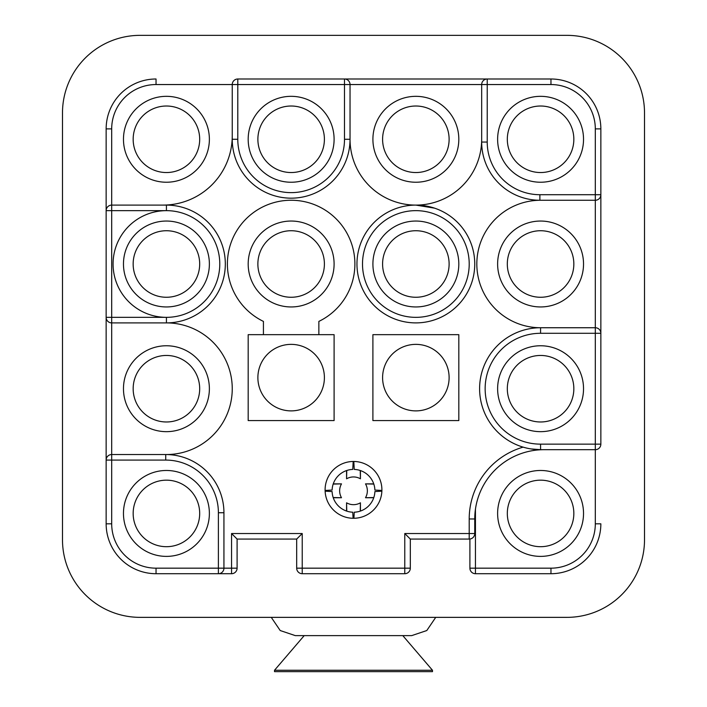 <?xml version="1.0" encoding="UTF-8"?>
<svg xmlns="http://www.w3.org/2000/svg" width="707" height="707" viewBox="0 0 707 707"><rect width="100%" height="100%" fill="white"/><g stroke="black" fill="none" stroke-linecap="round" stroke-linejoin="round"><path stroke-width="1.06" d="M381.904 489.871A28.404 28.404 0 0 0 339.298 465.277A28.404 28.404 0 0 0 339.298 514.475A28.404 28.404 0 0 0 381.904 489.871M318.857 334.667L248.184 334.667L248.184 420.585L334.102 420.585L334.102 334.667L318.857 334.667L318.857 321.402A63.745 63.745 0 0 0 340.968 224.234A63.745 63.745 0 0 0 241.317 224.234A63.745 63.745 0 0 0 263.428 321.402L263.428 334.667M334.102 263.994A42.959 42.959 0 0 1 269.659 301.2A42.959 42.959 0 0 1 269.659 226.797A42.959 42.959 0 0 1 334.102 263.994M458.816 263.994A42.959 42.959 0 0 1 394.382 301.2A42.959 42.959 0 0 1 394.382 226.797A42.959 42.959 0 0 1 458.816 263.994M481.679 139.279A65.822 65.822 0 0 1 415.857 205.101A65.822 65.822 0 0 1 350.036 139.279A58.893 58.893 0 0 1 291.143 198.172A58.893 58.893 0 0 1 232.25 139.279L232.25 84.548A5.541 5.541 0 0 1 237.791 78.998L550.965 78.998A49.888 49.888 0 0 1 600.853 128.886L600.853 444.146A5.541 5.541 0 0 1 595.312 449.687L540.572 449.687A60.97 60.97 0 0 1 479.602 388.717A60.97 60.97 0 0 1 540.572 327.739A63.745 63.745 0 0 1 476.827 263.994A63.745 63.745 0 0 1 540.572 200.258M162.964 205.101A69.286 69.286 0 0 0 232.25 135.815M166.428 322.896L166.428 317.346A53.352 53.352 0 0 0 219.78 263.994A53.352 53.352 0 0 0 166.428 210.651L111.688 210.651L111.688 317.346L166.428 317.346A53.352 53.352 0 0 1 113.076 263.994A53.352 53.352 0 0 1 166.428 210.651L166.428 205.101A58.893 58.893 0 0 1 225.321 263.994A58.893 58.893 0 0 1 166.428 322.896A65.822 65.822 0 0 1 232.25 388.717A65.822 65.822 0 0 1 166.428 454.539L165.73 454.539A58.204 58.204 0 0 1 223.933 512.743L223.933 568.172A5.541 5.541 0 0 1 218.392 573.713L156.035 573.713A49.888 49.888 0 0 1 106.147 523.825L106.147 128.886A49.888 49.888 0 0 1 156.035 78.998A49.888 49.888 0 0 0 106.147 128.886L111.688 128.886L111.688 205.101L166.428 205.101A58.893 58.893 0 0 1 225.321 263.994A58.893 58.893 0 0 1 166.428 322.896L111.688 322.896A5.541 5.541 0 0 1 106.147 317.346A5.541 5.541 0 0 0 111.688 322.896L111.688 454.539L165.73 454.539A58.204 58.204 0 0 1 223.933 512.743L218.392 512.743A52.663 52.663 0 0 0 165.73 460.08L111.688 460.08L111.688 523.825A44.347 44.347 0 0 0 156.035 568.172L218.392 568.172L218.392 512.743M415.857 205.101L434.558 208.15M372.898 420.585L458.816 420.585L458.816 334.667L372.898 334.667L372.898 420.585M231.551 573.713L218.392 573.713L231.551 573.713A5.541 5.541 0 0 0 237.101 568.172A5.541 5.541 0 0 1 231.551 573.713L231.551 533.529L237.101 539.07L237.101 568.172L223.933 568.172A5.541 5.541 0 0 1 218.392 573.713L218.392 568.172L223.933 568.172M566.908 617.361L140.092 617.361A77.602 77.602 0 0 1 62.49 539.759L62.49 112.952A77.602 77.602 0 0 1 140.092 35.35L566.908 35.35A77.602 77.602 0 0 1 644.51 112.952L644.51 539.759A77.602 77.602 0 0 1 566.908 617.361M470.703 538.867L469.899 539.026L469.899 568.172A5.541 5.541 0 0 0 475.449 573.713A5.541 5.541 0 0 1 469.899 568.172L550.965 568.172L550.965 573.713A49.888 49.888 0 0 0 600.853 523.825A49.888 49.888 0 0 1 550.965 573.713L475.449 573.713L475.449 509.199L474.751 518.973A69.286 69.286 0 0 1 544.037 449.687A69.286 69.286 0 0 0 474.751 518.973L474.751 533.529A5.541 5.541 0 0 1 469.209 539.07L410.316 539.07L410.316 568.172A5.541 5.541 0 0 1 404.775 573.713L302.225 573.713A5.541 5.541 0 0 1 296.684 568.172L296.684 539.07L237.101 539.07M530.842 448.91L540.572 449.687A60.97 60.97 0 0 1 479.602 388.717A60.97 60.97 0 0 1 540.572 327.739L595.312 327.739L595.312 128.886A44.347 44.347 0 0 0 550.965 84.548L487.22 84.548L487.22 142.054A52.663 52.663 0 0 0 539.883 194.708L600.853 194.708A5.541 5.541 0 0 1 595.312 200.258L539.883 200.258A58.204 58.204 0 0 1 481.679 142.054L481.679 84.548A5.541 5.541 0 0 1 487.22 78.998A5.541 5.541 0 0 0 481.679 84.548L350.036 84.548L350.036 139.279A58.893 58.893 0 0 1 291.143 198.172A58.893 58.893 0 0 1 232.25 139.279L237.791 139.279A53.352 53.352 0 0 0 291.143 192.631A53.352 53.352 0 0 0 344.495 139.279L344.495 84.548L237.791 84.548L237.791 139.279M334.102 139.279A42.959 42.959 0 0 1 269.659 176.485A42.959 42.959 0 0 1 269.659 102.082A42.959 42.959 0 0 1 334.102 139.279M209.378 513.432A42.959 42.959 0 0 1 144.944 550.638A42.959 42.959 0 0 1 144.944 476.226A42.959 42.959 0 0 1 209.378 513.432M209.378 263.994A42.959 42.959 0 0 1 144.944 301.2A42.959 42.959 0 0 1 144.944 226.797A42.959 42.959 0 0 1 209.378 263.994M583.531 388.717A42.959 42.959 0 0 1 519.097 425.914A42.959 42.959 0 0 1 519.097 351.512A42.959 42.959 0 0 1 583.531 388.717M583.531 139.279A42.959 42.959 0 0 1 519.097 176.485A42.959 42.959 0 0 1 519.097 102.082A42.959 42.959 0 0 1 583.531 139.279M209.378 139.279A42.959 42.959 0 0 1 144.944 176.485A42.959 42.959 0 0 1 144.944 102.082A42.959 42.959 0 0 1 209.378 139.279M583.531 263.994A42.959 42.959 0 0 1 519.097 301.2A42.959 42.959 0 0 1 519.097 226.797A42.959 42.959 0 0 1 583.531 263.994M209.378 388.717A42.959 42.959 0 0 1 144.944 425.914A42.959 42.959 0 0 1 144.944 351.512A42.959 42.959 0 0 1 209.378 388.717M458.816 139.279A42.959 42.959 0 0 1 394.382 176.485A42.959 42.959 0 0 1 394.382 102.082A42.959 42.959 0 0 1 458.816 139.279M583.531 513.432A42.959 42.959 0 0 1 519.097 550.638A42.959 42.959 0 0 1 519.097 476.226A42.959 42.959 0 0 1 583.531 513.432M573.837 513.432A33.256 33.256 0 0 0 523.949 484.631A33.256 33.256 0 0 0 523.949 542.234A33.256 33.256 0 0 0 573.837 513.432M199.683 388.717A33.256 33.256 0 0 1 149.796 417.519A33.256 33.256 0 0 1 149.796 359.916A33.256 33.256 0 0 1 199.683 388.717M449.113 139.279A33.256 33.256 0 0 1 399.225 168.08A33.256 33.256 0 0 1 399.225 110.478A33.256 33.256 0 0 1 449.113 139.279M573.837 388.717A33.256 33.256 0 0 0 523.949 359.916A33.256 33.256 0 0 0 523.949 417.519A33.256 33.256 0 0 0 573.837 388.717M573.837 263.994A33.256 33.256 0 0 1 523.949 292.804A33.256 33.256 0 0 1 523.949 235.192A33.256 33.256 0 0 1 573.837 263.994M573.837 139.279A33.256 33.256 0 0 1 523.949 168.08A33.256 33.256 0 0 1 523.949 110.478A33.256 33.256 0 0 1 573.837 139.279M199.683 513.432A33.256 33.256 0 0 1 149.796 542.234A33.256 33.256 0 0 1 149.796 484.631A33.256 33.256 0 0 1 199.683 513.432M324.398 263.994A33.256 33.256 0 0 0 274.51 235.192A33.256 33.256 0 0 0 274.51 292.804A33.256 33.256 0 0 0 324.398 263.994M199.683 139.279A33.256 33.256 0 0 0 149.796 110.478A33.256 33.256 0 0 0 149.796 168.08A33.256 33.256 0 0 0 199.683 139.279M324.398 139.279A33.256 33.256 0 0 0 274.51 110.478A33.256 33.256 0 0 0 274.51 168.08A33.256 33.256 0 0 0 324.398 139.279M199.683 263.994A33.256 33.256 0 0 0 149.796 235.192A33.256 33.256 0 0 0 149.796 292.804A33.256 33.256 0 0 0 199.683 263.994M449.113 263.994A33.256 33.256 0 0 1 399.225 292.804A33.256 33.256 0 0 1 399.225 235.192A33.256 33.256 0 0 1 449.113 263.994M449.113 377.626A33.256 33.256 0 0 0 399.225 348.825A33.256 33.256 0 0 0 399.225 406.428A33.256 33.256 0 0 0 449.113 377.626M324.398 377.626A33.256 33.256 0 0 0 274.51 348.825A33.256 33.256 0 0 0 274.51 406.428A33.256 33.256 0 0 0 324.398 377.626M166.428 454.539L165.73 454.539L165.73 460.08M474.751 263.994A58.893 58.893 0 0 1 386.411 315.004A58.893 58.893 0 0 1 386.411 212.993A58.893 58.893 0 0 1 474.751 263.994A58.893 58.893 0 0 1 386.411 315.004A58.893 58.893 0 0 1 386.411 212.993A58.893 58.893 0 0 1 474.751 263.994M344.495 78.998A5.541 5.541 0 0 1 350.036 84.548A5.541 5.541 0 0 0 344.495 78.998L344.495 84.548L350.036 84.548M106.147 210.651A5.541 5.541 0 0 1 111.688 205.101L111.688 210.651L106.147 210.651A5.541 5.541 0 0 1 111.688 205.101M106.147 460.08A5.541 5.541 0 0 1 111.688 454.539L111.688 460.08L106.147 460.08A5.541 5.541 0 0 1 111.688 454.539M410.316 539.07L404.775 533.529L469.209 533.529L469.209 518.973A74.827 74.827 0 0 1 523.109 447.133M296.684 539.07L302.225 533.529L302.225 568.172L404.775 568.172L404.775 533.529M595.312 327.739A5.541 5.541 0 0 1 600.853 333.289A5.541 5.541 0 0 0 595.312 327.739L595.312 333.289L540.572 333.289A55.429 55.429 0 0 0 485.143 388.717A55.429 55.429 0 0 0 540.572 444.146L595.312 444.146L595.312 333.289L600.853 333.289M353.907 518.284L354.251 512.204A21.404 21.404 0 0 0 374.887 491.559L381.877 491.171M373.756 483.88L365.501 483.88L373.817 484.083M373.756 497.737L365.501 497.737A13.857 13.857 0 0 0 365.501 483.88M381.904 490.455L374.887 490.066A21.404 21.404 0 0 0 354.251 469.421L353.809 461.468M346.571 470.562L346.571 478.807L346.766 470.491M360.429 470.562L360.429 478.807A13.857 13.857 0 0 0 346.571 478.807M353.191 461.468L352.749 469.421A21.404 21.404 0 0 0 332.113 490.066L325.096 490.455M333.183 484.083L341.499 483.88A13.857 13.857 0 0 0 341.499 497.737L333.244 497.737M341.499 483.88L333.244 483.88M325.123 491.171L332.113 491.559A21.404 21.404 0 0 0 352.749 512.204L353.093 518.284M341.499 497.737L333.183 497.542M360.234 470.491L360.429 478.807M373.817 497.542L365.501 497.737M346.766 511.126L346.571 502.81A13.857 13.857 0 0 0 360.429 502.81L360.234 511.126M360.429 502.81L360.429 511.064M346.571 502.81L346.571 511.064M432.49 670.263L274.51 670.263L274.51 671.65L432.49 671.65L432.49 670.263L402.796 635.62M435.733 617.361L426.789 630.538L411.704 635.62L295.296 635.62L280.211 630.538L271.267 617.361M469.209 263.994A53.352 53.352 0 0 0 389.186 217.791A53.352 53.352 0 0 0 389.186 310.205A53.352 53.352 0 0 0 469.209 263.994M231.551 533.529L302.225 533.529M550.965 84.548L550.965 78.998A49.888 49.888 0 0 1 600.853 128.886L595.312 128.886M539.883 194.708L539.883 200.258A58.204 58.204 0 0 1 481.679 142.054L487.22 142.054M156.035 568.172L156.035 573.713A49.888 49.888 0 0 1 106.147 523.825L111.688 523.825M232.25 84.548L237.791 84.548L237.791 78.998A5.541 5.541 0 0 0 232.25 84.548L156.035 84.548A44.347 44.347 0 0 0 111.688 128.886M550.965 568.172A44.347 44.347 0 0 0 595.312 523.825L595.312 449.687A5.541 5.541 0 0 0 600.853 444.146L595.312 444.146L595.312 449.687M410.316 568.172A5.541 5.541 0 0 1 404.775 573.713L404.775 568.172L410.316 568.172M302.225 573.713A5.541 5.541 0 0 1 296.684 568.172L302.225 568.172L302.225 573.713M600.853 194.708A5.541 5.541 0 0 1 595.312 200.258M481.679 84.548L487.22 84.548L487.22 78.998M350.036 139.279L344.495 139.279M111.688 322.896L111.688 317.346L106.147 317.346M474.751 518.973L469.209 518.973M469.209 533.529L474.751 533.529A5.541 5.541 0 0 1 469.209 539.07L469.209 533.529M156.035 84.548L156.035 78.998M600.853 523.825L595.312 523.825M540.572 449.687L540.572 444.146M540.572 327.739L540.572 333.289M304.204 635.62L274.51 670.263"/></g></svg>
